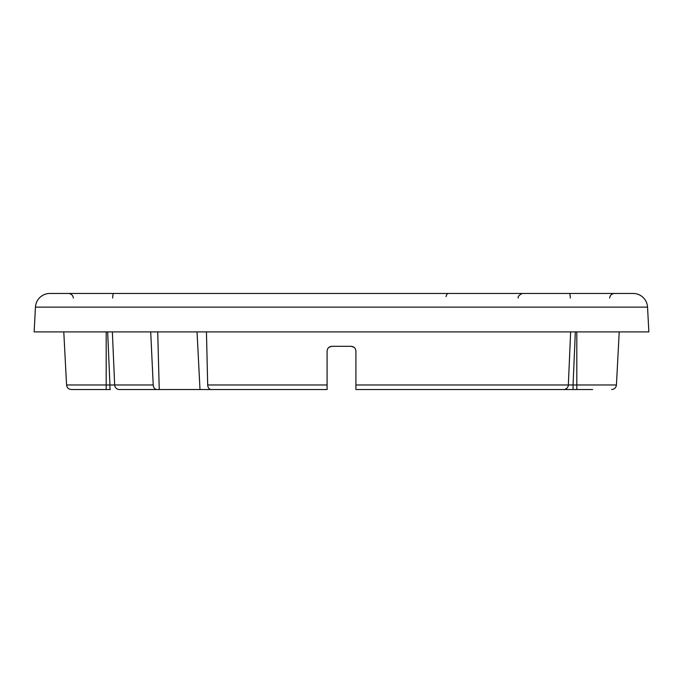 <?xml version="1.0" encoding="UTF-8"?>
<svg xmlns="http://www.w3.org/2000/svg" width="683" height="683" viewBox="0 0 683 683"><rect width="100%" height="100%" fill="white"/><g stroke="black" fill="none" stroke-linecap="round" stroke-linejoin="round"><path stroke-width="1.02" d="M574.062 389.523L572.713 389.523L574.062 389.523M563.731 389.523L560.965 389.523L563.731 389.523M206.454 331.895L207.683 384.973C207.914 387.739 209.041 389.259 211.056 389.523L327.097 389.523L327.097 351.105C327.379 348.185 328.975 346.588 331.895 346.307L329.061 347.229M220.951 389.523L119.363 389.523A4.798 4.713 90 0 1 114.659 384.973L112.362 331.895M106.189 389.523L106.189 384.973L66.567 384.973C66.968 387.756 68.565 389.276 71.365 389.523L109.946 389.523L109.946 384.973L153.231 384.973C153.538 387.739 154.7 389.259 156.723 389.523M157.713 331.895L159.241 389.523L122.035 389.523M108.938 389.523L110.381 389.523L108.938 389.523M355.911 389.523L592.665 389.523M355.903 389.523L355.903 351.105C355.621 348.185 354.025 346.588 351.105 346.307L353.939 347.229M197.046 331.895L199.991 389.523M202.108 293.477L156.697 293.477M150.695 331.895L153.231 384.973M570.638 331.895L568.341 384.973A4.798 4.713 90 0 1 563.637 389.523L573.054 389.523L573.054 384.973L576.811 384.973L576.811 331.895M351.105 346.307L331.895 346.307M633.167 293.477L49.833 293.477A14.403 14.403 0 0 0 35.448 307.128L34.15 331.895L648.85 331.895L647.552 307.128A14.403 14.403 0 0 0 633.167 293.477M225.621 293.477L448.296 293.477M465.191 293.477L448.398 293.477M467.616 293.477L478.561 293.477M522.094 293.477L530.478 293.477M521.556 293.477L520.659 293.477M563.697 293.477L569.366 293.477A4.798 0.948 90 0 1 570.314 298.027A4.798 0.948 -90 0 0 569.366 293.477M467.701 293.477L466.907 293.477M458.763 293.477L458.182 293.477M233.774 293.477L234.602 293.477M225.211 293.477L234.704 293.477M215.76 293.477L204.439 293.477L215.76 293.477M119.303 293.477L129.061 293.477M212.652 293.477L215.128 293.477M215.555 293.477L216.093 293.477M224.237 293.477L224.818 293.477M355.903 384.973L573.054 384.973L575.342 331.895M106.189 331.895L106.189 384.973L109.946 384.973L107.658 331.895M207.683 384.973L327.097 384.973M647.552 307.128L35.448 307.128M576.811 389.523L576.811 384.973L616.433 384.973L619.216 331.895M447.51 293.75A4.798 2.365 -90 0 0 446.076 296.635M112.686 298.027A4.798 0.948 90 0 1 113.634 293.477M616.433 384.973C616.032 387.756 614.435 389.276 611.635 389.523M152.855 293.477L154.589 293.477M443.865 293.477L449.226 293.477M518.252 297.967C517.057 296.345 522.085 292.981 523.041 293.477L521.308 293.477M530.145 293.477L528.411 293.477M609.671 298.027C610.073 295.244 611.669 293.724 614.469 293.477M250.115 293.477L244.266 293.477M73.329 298.027C72.927 295.244 71.331 293.724 68.531 293.477M152.522 293.477L140.117 293.477M432.885 293.477L438.734 293.477M66.567 384.973L63.784 331.895"/></g></svg>
